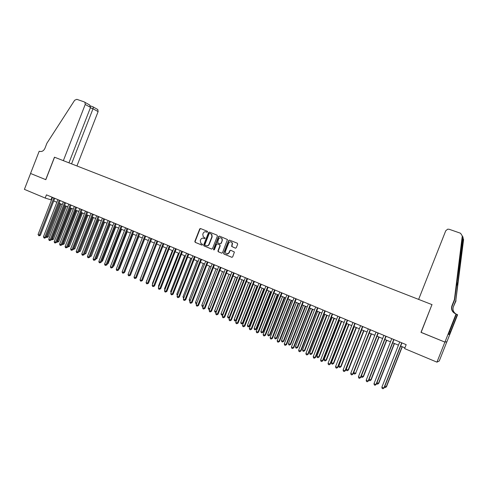 <?xml version="1.0" encoding="UTF-8"?>
<svg xmlns="http://www.w3.org/2000/svg" width="488" height="488" viewBox="0 0 488 488"><rect width="100%" height="100%" fill="white"/><g stroke="black" fill="none" stroke-linecap="round" stroke-linejoin="round"><path stroke-width="0.73" d="M207.589 231.928L207.333 231.263L200.592 228.573L199.69 229.012L194.834 241.414L195.194 242.359L201.916 245.104L202.55 244.799L202.386 244.183L201.007 243.549L200.257 240.743L200.666 239.706C201.312 238.412 202.276 237.949 203.563 238.315L204.435 238.669L205.07 238.364L204.954 237.79L203.307 236.942L202.776 234.319L203.179 233.282C203.825 231.989 204.795 231.525 206.082 231.879L206.955 232.233L207.589 231.928M235.35 248.172L236.284 247.733L237.68 244.177L237.296 243.213L229.549 240.12L228.622 240.56L223.681 253.168L223.821 253.974L231.776 257.286L232.709 256.853L234.411 252.021L230.696 250.246L229.763 250.686L228.927 252.808C228.036 254.254 226.969 254.468 225.724 253.437L225.438 251.387L228.689 243.085C229.952 241.377 231.141 241.389 232.251 243.109L231.641 246.428L235.436 248.203M421.138 332.365L444.885 342.088L436.949 362.145L439.255 360.998L446.868 341.746M420.991 332.365L431.959 304.61L54.552 157.221L45.817 179.682L30.573 173.478L24.4 189.362L45.189 198.067L51.49 200.007M436.949 362.145L404.619 348.603L406.175 344.656L46.445 194.852L45.189 198.067M217.398 236.082L217.026 235.131L209.456 232.111L208.547 232.544L203.667 245.013L203.899 245.891L211.572 249.045L212.487 248.612L217.398 236.082M219.441 236.094L227.475 239.523L222.54 252.705L221.613 253.138L218.148 251.686L217.965 250.844L219.966 245.745L219.594 244.787L217.428 243.915L216.507 244.348L214.433 249.642L213.677 249.88L213.53 249.276L218.526 236.534L219.441 236.094M449.448 331.626L450.418 332.011L449.411 334.347L448.435 334.384L456.353 314.156L456.036 314.01L444.922 342.106L421.113 332.42L431.959 304.61M53.759 200.952L56.876 202.258M59.146 203.203L62.299 204.527M64.569 205.472L67.759 206.808M70.028 207.76L73.255 209.108M75.524 210.06L78.794 211.426M81.057 212.371L84.369 213.756M86.632 214.708L89.981 216.105M92.244 217.056L95.63 218.471M97.899 219.417L101.321 220.851M103.59 221.802L107.055 223.248M109.324 224.199L112.826 225.663M115.095 226.615L118.639 228.097M120.908 229.043L124.495 230.543M126.764 231.495L130.387 233.014M132.657 233.959L136.329 235.497M138.592 236.448L142.307 237.998M144.576 238.949L148.334 240.517M150.597 241.469L154.397 243.061M156.666 244.006L160.509 245.616M162.779 246.562L166.664 248.191M168.933 249.136L172.868 250.783M175.137 251.735L179.114 253.4M181.383 254.346L185.409 256.029M187.673 256.981L191.747 258.683M194.011 259.628L198.134 261.354M200.397 262.3L204.57 264.045M206.833 264.996L211.054 266.759M213.311 267.705L217.581 269.492M219.844 270.437L224.163 272.243M226.42 273.189L230.794 275.019M233.05 275.964L237.473 277.812M239.73 278.758L244.207 280.63M246.464 281.576L250.991 283.467M253.241 284.412L257.823 286.328M260.08 287.273L264.709 289.207M266.96 290.153L271.651 292.117M273.902 293.056L278.648 295.039M280.899 295.978L285.7 297.991M287.944 298.93L292.806 300.962M295.045 301.901L299.967 303.957M302.206 304.896L307.184 306.976M309.423 307.916L314.455 310.02M316.694 310.96L321.787 313.089M324.026 314.022L329.18 316.181M331.413 317.115L336.635 319.298M338.861 320.232L344.144 322.44M346.37 323.373L351.714 325.612M353.94 326.539L359.345 328.802M361.565 329.729L367.043 332.023M369.257 332.95L374.802 335.268M377.017 336.195L382.623 338.538M384.831 339.465L390.51 341.838M392.718 342.765L398.464 345.168M400.666 346.09L404.906 347.865M52.033 197.176L51.014 199.805M207.064 232.257L206.18 231.916M203.838 238.406L204.57 238.699M200.751 228.64L199.97 229.11L195.121 241.499L195.481 242.444L202.075 245.135M209.608 232.172L208.821 232.642L203.941 245.098L204.307 246.05L211.761 249.087M209.779 233.362L209.139 233.667L204.856 244.616L205.009 245.226L206.034 245.659C207.327 246.025 208.297 245.562 208.949 244.268L211.883 236.771L211.579 234.392L210.011 233.441M206.357 245.757C207.632 246.092 208.589 245.629 209.224 244.354L208.949 244.268M210.054 233.453L211.853 234.484L212.158 236.863L209.224 244.354M221.808 253.187L218.343 251.802M217.599 243.969L219.856 244.872L220.234 245.83L218.234 250.924L218.612 251.881M219.588 236.149L218.795 236.625L213.805 249.356L213.976 249.978M222.04 240.456L221.93 238.681C220.722 237.388 219.606 237.516 218.575 239.071L217.538 242.731L219.972 243.811L220.893 243.372L222.302 240.547L222.192 238.772L221.088 237.918M220.064 243.841L220.893 243.372M222.302 240.547L221.162 243.457M231.221 241.926L232.508 243.195L231.898 246.513L235.503 248.215M226.749 254.065L228.927 252.808M230.781 250.283L230.019 250.765L229.189 252.882M229.683 240.175L228.878 240.651L223.943 253.248L224.315 254.211L231.965 257.335M46.238 236.351L48.141 236.973L60.994 203.978M48.141 236.973L46.757 237.473L60.103 203.606M46.757 237.473L46.073 236.771M53.857 197.939L39.388 235.106L38.058 234.514L52.515 197.378M54.778 198.323L40.376 235.32L39.388 235.106L38.961 235.826L38.058 234.514M40.376 235.32L38.961 235.826M76.939 165.963L98.112 111.599L93.007 108.769L90.359 107.842M71.553 163.858L93.007 108.769L93.324 107.037L97.82 109.55L98.112 111.599M45.732 179.651L54.473 157.191L63.355 160.656L85.229 104.456L84.936 102.34L84.326 101.937L76.836 99.326L74.676 100.235L46.915 143.222L44.933 148.321C43.652 150.938 41.84 151.945 39.491 151.335L39.199 151.225L30.549 173.472L45.817 179.675M68.948 162.839L90.53 107.397L85.229 104.456M97.228 109.159L97.82 109.55M88.584 104.322L89.615 104.957L90.53 107.397M432.087 304.658L418.631 299.4L445.739 230.775L447.679 229.177L449.161 229.269L460.544 233.246L462.27 235.917L454.42 299.516L451.888 305.921C450.894 309.453 452.126 312.088 455.572 313.827L456.036 314.01M463.075 238.193L463.582 239.62L455.81 300.608L463.063 237.65C462.831 236.405 462.746 236.326 462.801 237.418L454.67 299.711L452.15 306.074C451.186 309.355 452.248 311.905 455.341 313.735M456.042 300.791L453.358 306.799L455.81 300.608M450.418 332.011L457.305 314.595L457.604 314.73L446.916 341.734L444.922 342.106M457.305 314.595L456.335 314.211M453.358 306.799C452.449 309.746 453.321 312.143 455.981 313.991M456.341 314.187L456.701 314.357M450.339 332.011L449.436 331.651M449.411 334.347L448.582 334.012M51.612 238.73L53.412 239.309L66.307 206.204M53.412 239.309L52.033 239.815L65.429 205.832M52.033 239.815L51.399 239.273M57.023 241.127L58.725 241.658L71.663 208.443M58.725 241.658L57.346 242.17L70.79 208.077M57.346 242.17L56.767 241.798M62.476 243.542L64.068 244.024L77.055 210.7M64.068 244.024L62.69 244.543L76.189 210.334M62.69 244.543L62.177 244.311M67.966 245.976L69.448 246.409L82.478 212.969M69.448 246.409L68.07 246.928L81.624 212.609M68.07 246.928L67.661 246.745M59.255 200.184L44.731 237.485L43.395 236.887L57.901 199.623M60.17 200.568L45.713 237.686L44.731 237.485L44.298 238.199L43.395 236.887M45.713 237.686L44.298 238.199M64.691 202.447L50.118 239.87L48.763 239.273L63.33 201.879M65.599 202.825L51.087 240.072L50.118 239.87L49.678 240.59L49.136 240.352L48.763 239.273M51.087 240.072L49.678 240.59M70.162 204.728L55.534 242.28L54.174 241.676L68.796 204.155M71.059 205.1L56.498 242.475L55.534 242.28L55.089 243L54.546 242.756L54.174 241.676M56.498 242.475L55.089 243M75.677 207.022L60.994 244.701L59.627 244.091L74.292 206.448M76.561 207.394L61.945 244.897L60.994 244.701L60.542 245.421L59.993 245.177L59.627 244.091M61.945 244.897L60.542 245.421M73.487 248.422L74.865 248.807L87.944 215.257M74.865 248.807L73.493 249.331L87.096 214.903M73.493 249.331L73.188 249.197M81.222 209.334L66.49 247.141L65.111 246.531L79.831 208.754M82.1 209.7L67.435 247.331L66.49 247.141L66.026 247.861L65.477 247.617L65.111 246.531M67.435 247.331L66.026 247.861M79.056 250.887L80.319 251.222L93.446 217.556M80.319 251.222L78.946 251.747L92.604 217.203M86.809 211.664L72.023 249.6L70.632 248.984L85.412 211.078M87.681 212.024L72.956 249.783L72.023 249.6L71.553 250.32L71.004 250.069L70.632 248.984M72.956 249.783L71.553 250.32M84.656 253.37L85.809 253.65L98.985 219.874M85.809 253.65L84.442 254.187L98.155 219.527M92.439 214.006L77.592 252.07L76.195 251.454L91.024 213.415M93.299 214.36L78.519 252.253L77.592 252.07L77.122 252.79L76.561 252.546L76.195 251.454M78.519 252.253L77.122 252.79M90.298 255.864L91.335 256.096L104.56 222.205M90.036 256.536L103.737 221.863M91.335 256.096L89.999 256.639M98.1 216.361L83.204 254.565L81.795 253.937L96.685 215.769M98.954 216.715L84.125 254.736L83.204 254.565L82.722 255.285L82.161 255.035L81.795 253.937M84.125 254.736L82.722 255.285M95.983 258.384L96.905 258.561L110.172 224.553M95.91 258.561L109.361 224.218M96.905 258.561L95.691 259.134M103.81 218.74L88.853 257.072L87.437 256.444L102.376 218.142M104.645 219.088L89.761 257.243L88.853 257.072L88.365 257.792L87.803 257.542L87.437 256.444M89.761 257.243L88.365 257.792M101.711 260.897L102.504 261.043L115.827 226.92M102.504 261.043L101.419 261.641M109.556 221.131L94.544 259.598L93.117 258.963L108.116 220.533M110.386 221.479L95.441 259.762L94.544 259.598L94.05 260.317L93.483 260.067L93.117 258.963M95.441 259.762L94.05 260.317M107.482 263.422L108.153 263.544L121.518 229.299M108.153 263.544L107.22 264.106M115.339 223.541L100.272 262.141L98.838 261.507L113.887 222.937M116.162 223.882L101.162 262.3L100.272 262.141L99.772 262.861L99.198 262.605L98.838 261.507M101.162 262.3L99.772 262.861M113.301 265.966L113.832 266.058L127.252 231.702M113.832 266.058L113.088 266.515M121.164 225.968L106.042 264.703L104.597 264.063L119.706 225.358M121.976 226.304L106.927 264.856L106.042 264.703L105.536 265.423L104.957 265.167L104.597 264.063M106.927 264.856L105.536 265.423M119.157 268.522L119.554 268.595L133.023 234.112M119.554 268.595L118.999 268.931M127.032 228.414L111.856 267.284L110.398 266.637L125.562 227.798M127.838 228.744L112.728 267.43L111.856 267.284L111.337 268.004L110.758 267.747L110.398 266.637M112.728 267.43L111.337 268.004M125.056 271.102L138.836 236.546M125.318 271.145L124.952 271.371M132.943 230.873L117.706 269.882L116.242 269.23L131.467 230.257M133.736 231.202L118.572 270.029L117.706 269.882L117.187 270.602L116.602 270.346L116.242 269.23M118.572 270.029L117.187 270.602M130.998 273.695L144.686 238.998M138.897 233.356L123.604 272.499L122.128 271.846L137.409 232.733M139.678 233.679L124.452 272.639L123.604 272.499L123.074 273.225L122.482 272.957L122.128 271.846M124.452 272.639L123.074 273.225M144.893 235.85L129.54 275.14L128.051 274.476L143.393 235.222M145.662 236.168L130.381 275.269L129.54 275.14L129.003 275.86L128.405 275.592L128.051 274.476M130.381 275.269L129.003 275.86M154.299 243.018L140.672 278.172M150.932 238.364L135.524 277.794L134.023 277.129L149.419 237.735M151.689 238.681L136.353 277.916L135.524 277.794L134.975 278.514L134.377 278.245L134.023 277.129M136.353 277.916L134.975 278.514M160.278 245.519L146.729 280.856M146.62 281.137L146.498 280.752M157.014 240.895L141.544 280.466L140.038 279.795L155.489 240.261M157.758 241.206L142.362 280.588L141.544 280.466L140.989 281.186L140.385 280.917L140.038 279.795M142.362 280.588L140.989 281.186M166.298 248.038L152.469 283.4L152.829 283.558M152.659 284.004L152.469 283.4M163.144 243.451L147.614 283.162L146.089 282.485L161.607 242.81M163.876 243.756L148.419 283.278L147.614 283.162L147.053 283.882L146.443 283.613L146.089 282.485M148.419 283.278L147.053 283.882M172.368 250.576L158.478 286.06L158.978 286.279M158.74 286.895L158.478 286.06M169.318 246.019L153.726 285.876L152.189 285.193L167.768 245.373M170.037 246.318L154.519 285.986L153.726 285.876L153.153 286.596L152.543 286.322L152.189 285.193M154.519 285.986L153.153 286.596M178.474 253.132L164.535 288.743L165.17 289.024M164.865 289.811L164.535 288.743M175.534 248.606L159.881 288.609L158.338 287.926L173.972 247.959M176.241 248.904L160.668 288.713L159.881 288.609L159.301 289.329L158.685 289.055L158.338 287.926M160.668 288.713L159.301 289.329M184.623 255.706L170.635 291.446L171.41 291.787M171.087 292.611L170.635 291.446M181.792 251.216L166.085 291.36L164.529 290.671L180.224 250.564M182.494 251.509L166.853 291.458L166.085 291.36L165.499 292.08L164.877 291.806L164.529 290.671M166.853 291.458L165.499 292.08M190.82 258.298L176.778 294.166L177.693 294.569M177.376 295.392L176.778 294.166M188.106 253.845L172.331 294.136L170.763 293.44L186.52 253.187M199.757 229.037L199.934 228.683M188.789 254.132L173.094 294.227L172.331 294.136L171.733 294.856L171.111 294.581L170.763 293.44M173.094 294.227L171.733 294.856M197.06 260.909L182.963 296.905L184.025 297.375M183.701 298.199L182.963 296.905M194.462 256.493L178.626 296.93L177.046 296.228L192.864 255.828M195.133 256.773L179.37 297.015L178.626 296.93L178.022 297.649L177.388 297.369L177.046 296.228M179.37 297.015L178.022 297.649M203.35 263.538L189.198 299.662L190.405 300.199M190.082 301.029L189.533 300.785L189.198 299.662M200.861 259.159L184.964 299.748L183.372 299.04L199.256 258.488M201.526 259.433L185.702 299.821L184.964 299.748L184.354 300.468L183.72 300.181L183.372 299.04M185.702 299.821L184.354 300.468M209.681 266.186L195.474 302.444L196.829 303.042M196.511 303.853L195.81 303.566L195.474 302.444M207.315 261.842L191.351 302.584L189.753 301.871L205.698 261.171M207.961 262.111L192.077 302.651L191.351 302.584L190.729 303.304L190.094 303.017L189.753 301.871M192.077 302.651L190.729 303.304M216.062 268.858L201.8 305.244L203.307 305.915M203.008 306.678L202.13 306.373L201.8 305.244M203.215 306.147L202.764 306.653M213.811 264.551L197.786 305.439L196.176 304.726L212.182 263.874M214.446 264.813L198.5 305.506L197.786 305.439L197.158 306.159L196.511 305.872L196.176 304.726M198.5 305.506L197.158 306.159M222.491 271.548L208.169 308.068L209.773 308.776L224.102 272.219M209.602 309.374L208.498 309.197L208.169 308.068M209.139 309.483L209.84 308.782M220.362 267.278L204.271 308.318L202.648 307.599L218.722 266.594M220.979 267.534L204.972 308.379L204.271 308.318L203.636 309.038L202.984 308.751L202.648 307.599M204.972 308.379L203.636 309.038M228.964 274.256L214.592 310.911L216.202 311.625L230.592 274.933M216.263 312.058L214.915 312.046L214.592 310.911M215.562 312.326L216.428 311.643M226.957 270.023L210.804 311.222L209.169 310.49L225.304 269.333M227.567 270.279L211.493 311.271L210.804 311.222L210.157 311.942L209.504 311.649L209.169 310.49M211.493 311.271L210.157 311.942M235.484 276.983L221.052 313.772L222.68 314.492L237.125 277.666M222.979 314.76L222.29 315.211L221.381 314.906L221.052 313.772M222.028 315.199L223.077 314.516M233.606 272.792L217.386 314.144L215.739 313.412L231.94 272.097M234.197 273.042L218.057 314.187L217.386 314.144L216.733 314.864L216.068 314.571L215.739 313.412M218.057 314.187L216.733 314.864M242.06 279.734L227.567 316.657L229.201 317.383L243.707 280.423M229.744 317.481L228.549 318.085L227.89 317.798L227.567 316.657M228.549 318.085L229.769 317.413M240.303 275.58L224.016 317.084L222.357 316.346L238.626 274.884M240.883 275.824L224.675 317.127L224.016 317.084L223.351 317.804L222.687 317.511L222.357 316.346M224.675 317.127L223.351 317.804M248.679 282.503L234.13 319.561L235.777 320.293L236.399 320.323L250.881 283.424M236.399 320.323L235.112 321L235.777 320.293L250.338 283.199M235.112 321L234.454 320.707L234.13 319.561M247.05 278.392L230.702 320.055L229.024 319.311L245.36 277.69M247.617 278.63L231.349 320.085L230.702 320.055L230.025 320.775L229.36 320.476L229.024 319.311M231.349 320.085L230.025 320.775M255.346 285.291L240.743 322.489L242.402 323.227L243.012 323.251L257.554 286.212M243.012 323.251L241.725 323.928L242.402 323.227L257.024 285.992M241.725 323.928L241.066 323.635L240.743 322.489M253.851 281.222L237.436 323.044L235.747 322.293L252.15 280.515M254.407 281.454L238.071 323.068L237.436 323.044L236.753 323.764L236.076 323.465L235.747 322.293M238.071 323.068L236.753 323.764M262.068 288.103L247.404 325.441L249.075 326.185L249.673 326.197L264.27 289.024M249.673 326.197L248.392 326.887L249.075 326.185L263.758 288.811M248.392 326.887L247.721 326.588L247.404 325.441M260.708 284.077L244.22 326.057L242.524 325.301L258.988 283.363M261.245 284.303L244.842 326.075L244.22 326.057L243.53 326.777L242.847 326.472L242.524 325.301M244.842 326.075L243.53 326.777M268.839 290.933L254.114 328.412L255.804 329.162L256.383 329.168L271.041 291.854M256.383 329.168L255.108 329.864L255.804 329.162L270.541 291.647M255.108 329.864L254.431 329.565L254.114 328.412M267.613 286.956L251.058 329.095L249.344 328.332L265.881 286.236M268.132 287.17L251.662 329.101L250.356 329.809L249.673 329.504L249.344 328.332M251.662 329.101L250.356 329.809M275.659 293.788L260.879 331.407L262.581 332.163L263.142 332.163L277.861 294.709M263.142 332.163L261.873 332.865L262.581 332.163L277.373 294.508M261.873 332.865L261.196 332.566L260.879 331.407M274.573 289.854L257.951 332.151L256.224 331.389L272.829 289.128M275.079 290.061L258.542 332.157L257.237 332.871L256.548 332.566L256.224 331.389M258.542 332.157L257.237 332.871M282.534 296.667L267.692 334.426L269.406 335.183L269.956 335.177L284.736 297.589M269.956 335.177L268.693 335.89L269.406 335.183L284.26 297.387M268.693 335.89L268.01 335.585L267.692 334.426M281.588 292.776L264.899 335.238L263.154 334.463L279.825 292.044M282.076 292.977L265.472 335.232L264.173 335.951L263.477 335.646L263.154 334.463M265.472 335.232L264.173 335.951M289.463 299.565L274.561 337.47L276.287 338.233L276.824 338.221L291.659 300.486M276.824 338.221L275.561 338.934L276.287 338.233L291.202 300.291M275.561 338.934L274.872 338.629L274.561 337.47M288.652 295.716L271.895 338.343L270.139 337.568L286.883 294.978M289.128 295.917L272.457 338.33L271.163 339.062L270.462 338.751L270.139 337.568M272.457 338.33L271.163 339.062M296.442 302.487L281.478 340.532L283.217 341.301L283.741 341.283L298.638 303.402M283.741 341.283L282.485 342.003L283.217 341.301L298.199 303.219M282.485 342.003L281.789 341.698L281.478 340.532M295.777 298.686L278.953 341.478L277.184 340.691L293.989 297.942M296.234 298.876L279.496 341.454L278.209 342.192L277.501 341.881L277.184 340.691M279.496 341.454L278.209 342.192M303.475 305.427L288.451 343.619L290.201 344.394L290.708 344.369L305.671 306.342M290.708 344.369L289.457 345.095L290.201 344.394L305.244 306.165M289.457 345.095L288.762 344.784L288.451 343.619M302.957 301.675L286.06 344.632L284.278 343.845L301.157 300.925M303.402 301.858L286.584 344.601L285.303 345.351L284.596 345.034L284.278 343.845M286.584 344.601L285.303 345.351M310.563 308.392L295.478 346.73L297.241 347.511L297.735 347.474L312.753 309.313M297.735 347.474L296.49 348.212L297.241 347.511L312.344 309.136M296.49 348.212L295.783 347.901L295.478 346.73M310.197 304.689L293.227 347.816L291.428 347.017L308.379 303.933M310.624 304.866L293.739 347.779L292.458 348.53L291.745 348.212L291.428 347.017M293.739 347.779L292.458 348.53M317.706 311.381L302.56 349.865L304.341 350.659L304.811 350.61L319.896 312.296M304.811 350.61L303.573 351.354L304.341 350.659L319.506 312.131M303.573 351.354L302.865 351.043L302.56 349.865M317.487 307.727L300.449 351.025L298.638 350.219L315.663 306.964M317.901 307.897L300.944 350.976L299.675 351.738L298.949 351.415L298.638 350.219M300.944 350.976L299.675 351.738M324.91 314.394L309.697 353.031L311.49 353.824L311.948 353.769L327.094 315.309M311.948 353.769L310.716 354.52L311.49 353.824L326.716 315.15M310.716 354.52L309.996 354.203L309.697 353.031M324.843 310.789L307.727 354.257L305.903 353.446L323.001 310.02M325.234 310.954L308.209 354.203L306.94 354.965L306.214 354.642L305.903 353.446M308.209 354.203L306.94 354.965M332.163 317.432L316.889 356.216L318.695 357.015L319.14 356.954L334.347 318.341M319.14 356.954L317.908 357.71L318.695 357.015L333.987 318.194M317.908 357.71L317.188 357.393L316.889 356.216M332.255 313.875L315.065 357.515L313.229 356.697L330.394 313.101M332.627 314.028L315.529 357.448L314.266 358.229L313.534 357.899L313.229 356.697M315.529 357.448L314.266 358.229M339.477 320.488L324.136 359.424L325.96 360.229L326.387 360.162L341.655 321.403M326.387 360.162L325.16 360.931L325.96 360.229L341.313 321.256M325.16 360.931L324.435 360.608L324.136 359.424M339.721 316.986L322.464 360.797L320.61 359.973L337.849 316.206M340.081 317.133L322.91 360.724L321.653 361.51L320.915 361.181L320.61 359.973M322.91 360.724L321.653 361.51M346.846 323.575L331.444 362.657L333.28 363.475L333.688 363.395L349.024 324.483M333.688 363.395L332.468 364.17L333.28 363.475L348.7 324.349M332.468 364.17L331.736 363.847L331.444 362.657M347.255 320.122L329.918 364.109L328.052 363.279L345.37 319.335M347.596 320.262L330.345 364.03L329.101 364.817L328.351 364.487L328.052 363.279M330.345 364.03L329.101 364.817M354.276 326.679L338.806 365.921L340.655 366.738L341.051 366.653L356.447 327.588M341.051 366.653L339.837 367.44L340.655 366.738L356.142 327.46M339.837 367.44L339.099 367.11L338.806 365.921M354.849 323.282L337.44 367.446L335.555 366.61L352.946 322.489M355.166 323.416L337.849 367.354L336.604 368.159L335.854 367.824L335.555 366.61M337.849 367.354L336.604 368.159M361.76 329.815L346.23 369.209L348.096 370.032L348.469 369.941L363.938 330.724M348.469 369.941L347.267 370.727L348.096 370.032L363.645 330.602M347.267 370.727L346.517 370.398L346.23 369.209M362.499 326.472L345.016 370.813L343.119 369.965L360.583 325.673M362.804 326.594L345.406 370.709L344.174 371.52L343.412 371.185L343.119 369.965M345.406 370.709L344.174 371.52M369.312 332.969L353.709 372.521L355.593 373.357L371.478 333.877M355.947 373.253L354.752 374.052L355.593 373.357L371.209 333.768M354.752 374.052L353.995 373.716L353.709 372.521M370.215 329.687L352.659 374.204L350.744 373.35L368.281 328.875M370.502 329.803L353.031 374.095L351.799 374.912L351.037 374.57L350.744 373.35M353.031 374.095L351.799 374.912M361.346 375.9L363.487 376.59L379.084 337.062M363.487 376.59L362.297 377.395L363.145 376.699L378.834 336.952M362.297 377.395L361.535 377.059L361.297 376.035M377.999 332.926L360.358 377.62L358.43 376.766L376.047 332.108M378.261 333.036L360.717 377.505L359.491 378.334L358.723 377.986L358.43 376.766M360.717 377.505L359.491 378.334M369.099 379.335L371.087 379.951L386.752 340.27M371.087 379.951L369.898 380.768L370.764 380.073L386.514 340.173M369.898 380.768L369.135 380.426L368.959 379.682M385.843 336.189L368.129 381.073L366.177 380.207L383.873 335.372M386.087 336.293L368.464 380.945L367.244 381.781L366.47 381.433L366.177 380.207M368.464 380.945L367.244 381.781M376.913 382.793L378.749 383.342L394.481 343.503M378.749 383.342L377.566 384.166L378.444 383.476L394.261 343.412M377.566 384.166L376.687 383.355M393.749 339.483L375.955 384.55L373.991 383.678L391.766 338.66M393.975 339.575L376.272 384.41L375.065 385.252L374.278 384.904L373.991 383.678M376.272 384.41L375.065 385.252M384.788 386.282L386.472 386.764L402.271 346.761M386.472 386.764L385.3 387.594L386.185 386.905L402.075 346.681M385.3 387.594L384.477 387.069M401.722 342.802L383.849 388.051L381.872 387.173L399.721 341.972M401.929 342.887L384.147 387.905L382.946 388.759L382.153 388.405L381.872 387.173M384.147 387.905L382.946 388.759M462.801 237.418L462.27 235.917M458.147 281.661L456.329 286.261M84.936 102.34L89.615 104.957M93.226 106.896L90.384 105.896M463.063 237.65L462.551 238.949"/></g></svg>
